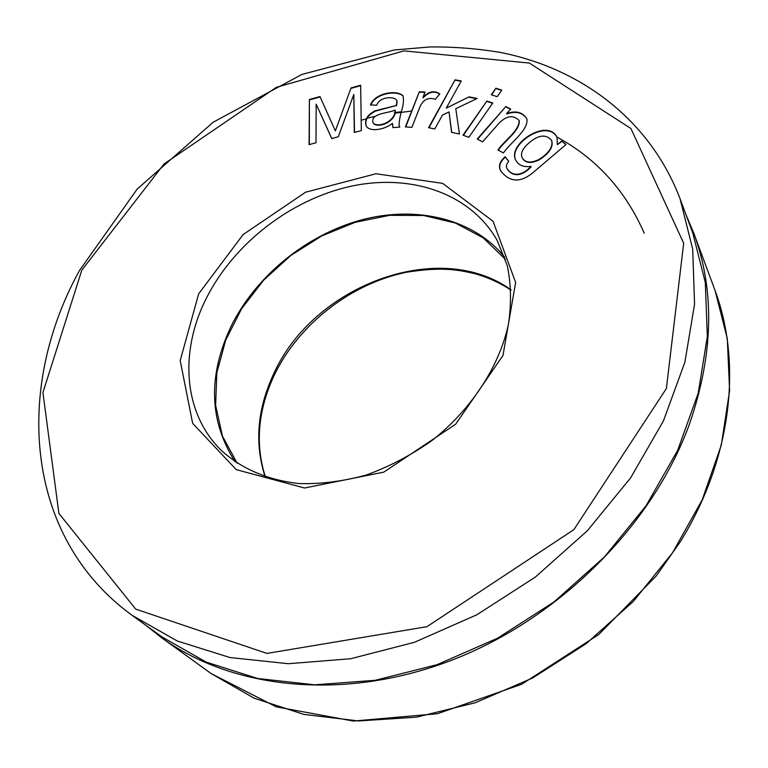 <?xml version="1.0" encoding="UTF-8"?>
<svg xmlns="http://www.w3.org/2000/svg" width="768" height="768" viewBox="0 0 768 768"><rect width="100%" height="100%" fill="white"/><g stroke="black" fill="none" stroke-linecap="round" stroke-linejoin="round"><path stroke-width="1.15" d="M237.216 463.286L222.413 436.022L215.616 405.293L216.835 372.749L225.734 340.042L241.651 308.688L263.712 280.09L290.842 255.466L321.811 235.901L355.267 222.288L389.731 215.328L423.629 215.501L455.318 223.018L483.12 237.782L505.421 259.325M685.92 214.502L693.686 232.906C714.97 290.237 713.597 353.856 689.568 423.763C653.069 524.573 559.862 618.47 451.901 660.154C343.776 701.75 232.195 689.117 161.443 637.632L145.786 625.238M435.331 99.302C427.891 96.826 422.573 99.84 419.366 108.326L411.869 127.334L405.389 126.941L419.318 91.766L425.059 92.045L422.938 97.43C428.746 91.325 434.371 90.163 439.824 93.946L435.331 99.302M501.802 90.125L497.213 96.682L491.299 94.752L495.878 88.214L501.802 90.125M497.923 150.029C504.317 140.438 519.763 130.435 519.082 120.442C513.37 114.73 506.746 115.594 499.2 123.005L482.582 141.869L477.235 139.018L505.814 106.55L510.662 109.008L506.602 113.616C515.635 110.342 522.384 112.022 526.838 118.666C528.941 130.09 510.864 141.965 503.424 152.957L497.923 150.029M316.157 104.16L316.003 142.762L309.082 144.624L309.389 99.504L319.968 96.557L335.366 130.896L351.024 87.926L360.643 85.248L361.344 130.589L354.288 132.48L353.818 94.426L338.275 136.781L331.728 138.547L316.157 104.16L331.786 138.528M561.696 140.966L566.016 144.538L533.04 172.579C520.522 182.976 509.77 182.448 500.774 170.976C498.144 166.397 499.594 161.654 505.114 156.739L508.762 161.328C506.323 164.054 505.757 166.474 507.053 168.586C512.39 177.062 522.374 175.795 530.947 166.416C523.411 167.318 518.323 165.187 515.683 160.013C507.13 144.326 547.094 117.734 557.002 137.117L557.376 144.643L561.696 140.966L565.872 144.662M492.797 103.008L468.854 137.27L462.979 135.216L486.893 101.059L492.797 103.008M442.435 115.094L434.784 128.957L428.573 127.69L455.069 79.824L461.27 80.957L446.266 108.154L468.979 96.874L477.226 98.429L455.779 108.691L459.437 133.987L451.584 132.384L449.03 111.917L442.435 115.094M399.83 127.075L392.89 127.603L392.438 123.35C384.394 129.955 369.859 132.058 366.298 126.269C364.166 120.115 367.094 114.97 375.091 110.832L396.144 105.542C396.998 102.374 397.085 100.474 396.384 99.821C393.11 96.125 379.219 96.97 376.771 105.216L370.474 104.966C374.947 92.784 397.094 89.434 403.037 95.914C403.93 100.435 403.373 105.6 401.366 111.418C399.043 120.73 398.525 125.952 399.83 127.075M161.741 636.787L206.141 662.083L257.616 678.48L314.64 684.816L375.254 680.304L437.098 664.656L497.616 638.179L554.198 601.795L604.378 557.002L646.061 505.757L677.664 450.336L698.208 393.139L707.347 336.49L705.302 282.499L692.784 232.963L680.074 198.787L692.707 249.168L694.56 304.243L684.883 362.218L663.437 420.902L630.586 477.917L587.347 530.746L535.382 577.046L476.88 614.755L414.403 642.307L350.698 658.733L288.403 663.715L229.958 657.542L177.379 641.04L132.202 615.398L161.741 636.787M504.653 257.05C473.04 218.381 416.131 205.315 361.334 219.946C306.461 234.826 256.061 275.875 231.139 326.218C207.725 375.898 209.088 421.133 235.229 461.933M309.331 144.557L309.389 99.504M309.629 99.869L320.131 96.95M351.024 87.926L335.366 130.896M351.254 88.301L360.643 85.69M354.518 132.422L353.818 94.426M500.89 171.197C498.374 166.656 499.853 161.962 505.306 157.123L505.114 156.739M505.306 157.123L508.704 161.386M507.053 168.586L507.245 168.96C512.582 177.437 522.566 176.179 531.139 166.8L530.947 166.416M515.75 160.147C507.859 144.643 546.49 118.579 556.954 137.069C596.496 158.515 625.594 190.589 644.285 233.299M561.869 141.35L557.376 144.643M522.298 157.949L522.47 158.294C525.475 163.2 531.043 163.738 539.174 159.888C549.293 153.37 553.488 146.986 551.741 140.755L551.578 140.362C546.086 134.083 538.762 134.765 529.565 142.435C522.499 148.397 520.07 153.562 522.278 157.91C525.283 162.826 530.851 163.354 538.982 159.504C549.11 152.976 553.306 146.602 551.558 140.371M498.288 150.23C504.634 140.698 519.994 130.762 519.264 120.835L519.264 120.826M477.6 139.219L505.814 106.55M506.006 106.944L510.48 109.21M526.867 118.742C522.317 112.358 515.626 110.774 506.794 114.01L506.602 113.616M463.354 135.35L486.893 101.059M487.085 101.453L492.614 103.277M491.683 94.877L495.878 88.214M496.07 88.608L501.61 90.403M428.957 127.766L455.069 79.824M455.27 80.208L461.098 81.283M468.979 96.874L446.266 108.154M469.181 97.258L476.698 98.678M451.747 132.413L449.03 111.917M405.744 126.96L419.318 91.766M419.53 92.15L424.915 92.41M439.699 94.09C434.323 90.595 428.813 91.843 423.149 97.805L422.938 97.43M392.976 127.603L392.438 123.35M366.317 126.288C364.57 120.067 367.661 114.998 375.581 111.091L396.144 105.542M396.355 105.917C397.219 102.758 397.296 100.848 396.605 100.205L396.48 100.013M373.2 122.995L374.074 124.07C381.005 128.352 396.374 120.048 395.222 110.525L395.002 110.15C396.154 119.664 380.784 127.978 373.843 123.696L373.085 122.822C369.85 113.194 389.136 113.126 395.002 110.15M370.867 104.986C375.494 93.178 397.085 89.942 403.152 96.144M693.686 232.906L715.027 290.41L727.296 338.544L729.6 390.701L721.296 445.162L702.173 499.901L672.566 552.72L633.389 601.373L586.09 643.738L532.627 677.99L475.277 702.749L416.467 717.168L358.608 720.96L303.907 714.413L254.266 698.246L211.162 673.565L161.443 637.632M265.133 476.842C254.41 443.453 257.222 409.219 273.562 374.131C312.97 285.504 438.826 237.792 511.027 289.853M361.402 120.173L366.154 118.954M394.666 113.194L411.686 111.043M198.672 293.808L243.139 234.557L305.597 192.202L375.994 173.75L442.656 183.36L493.066 221.28L515.635 282.422L502.992 355.45L455.664 424.214L383.77 472.138L304.531 488.006L236.256 469.642L192.662 423.379L180.202 360.576L198.672 293.808M81.821 270.144L164.045 163.978L276.317 87.35L403.93 50.88L529.382 63.062L630.931 128.534L683.683 243.264L666.374 388.541L573.84 529.68L426.931 626.688L266.918 653.405L135.706 609.12L58.886 513.379L42.931 392.554L81.821 270.144M206.467 298.042C234.029 243.437 290.803 199.488 350.755 186.298C410.582 173.28 470.419 193.056 497.194 240.47L507.274 265.603C511.133 284.112 511.498 303.782 508.378 324.605C499.152 366.701 471.36 409.574 431.712 440.736C411.101 455.222 389.357 466.627 366.48 474.96C343.469 481.306 321.082 484.176 299.328 483.571C267.744 480.259 240.979 468.499 221.242 450.317C183.091 413.05 179.328 351.245 206.467 298.042M715.027 290.41C742.205 363.562 731.875 458.285 680.419 541.594L656.17 576.038L598.742 634.531L521.712 684.25L437.491 713.712L353.395 721.056L276.163 706.829L211.162 673.565M511.037 290.112C500.093 282.922 488.074 277.459 474.998 273.715C457.046 269.606 442.022 266.707 406.512 272.246C350.774 283.622 298.416 324.461 274.061 375.581C257.904 410.515 255.014 444.298 265.382 476.918M543.965 130.57L543.158 130.195M401.299 111.706L394.483 112.694M375.101 116.342L366.893 118.262M680.074 198.787C649.834 119.338 580.541 68.371 500.736 52.502C477.677 48.595 454.195 46.742 430.291 46.944L394.282 49.968L301.93 74.419L213.158 122.227L137.194 189.062L79.555 270.394C14.89 387.034 23.376 536.486 132.202 615.398"/></g></svg>
